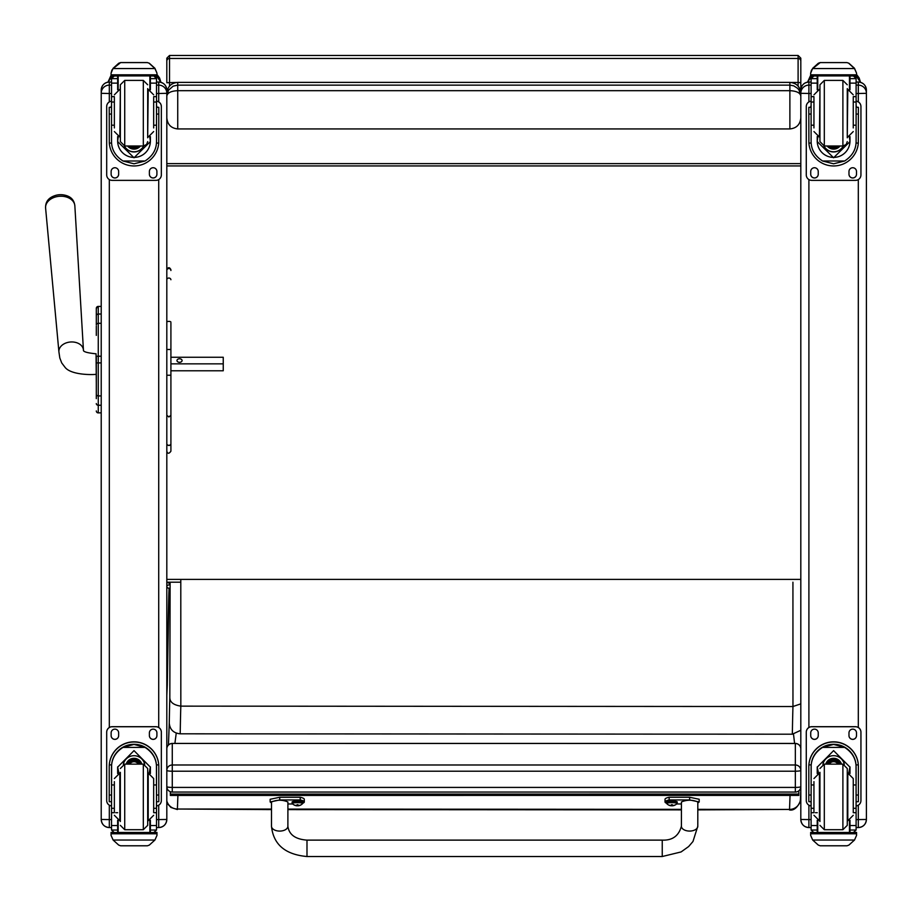 <?xml version="1.0" encoding="UTF-8"?>
<svg xmlns="http://www.w3.org/2000/svg" width="912" height="912" viewBox="0 0 912 912"><rect width="100%" height="100%" fill="white"/><g stroke="black" fill="none" stroke-linecap="round" stroke-linejoin="round"><path stroke-width="1.37" d="M172.277 791.992L172.277 792.061A5.461 5.461 0 0 1 166.816 786.589A5.461 0.821 0 0 0 172.277 787.421L172.277 771.21A5.461 0.821 180 0 1 166.816 770.378A5.461 5.404 0 0 1 172.277 764.986L172.277 743.497A5.461 5.404 180 0 0 166.816 748.9A5.461 5.461 0 0 1 172.277 743.428L795.344 743.428A5.461 5.461 0 0 1 800.816 748.9A5.461 5.404 0 0 0 795.344 743.497L795.344 771.21A5.461 0.821 0 0 0 800.234 770.754A5.461 0.821 0 0 0 800.816 770.378A5.461 5.404 180 0 0 795.344 764.986L172.277 764.986L172.277 771.21L795.344 771.21L795.344 791.992M172.277 792.061L172.277 787.421L795.344 787.421A5.461 0.821 180 0 0 800.816 786.589A5.461 5.461 0 0 1 795.344 792.061L172.277 792.061M795.344 743.497L172.277 743.428M169.871 583.509L166.816 582.198L180.793 582.198M166.816 579.394L800.816 579.394M800.816 163.636L166.816 163.636M800.816 165.927L166.816 165.927M166.816 95.999C167.477 92.773 171.114 91.006 177.737 90.676L177.737 85.135L173.155 86.138L168.481 90.231L166.816 95.999L168.481 90.231M166.816 93.366C167.477 86.697 171.114 83.026 177.737 82.365L789.883 82.365C796.507 83.026 800.155 86.697 800.816 93.366M166.816 117.853C167.477 124.568 171.114 128.261 177.737 128.934L177.737 90.676L789.883 90.676C796.507 91.006 800.155 92.773 800.816 95.999L799.049 90.083L797.59 88.293L793.691 85.819L789.883 85.135L789.883 128.934L177.737 128.934M789.883 128.934C796.507 128.261 800.155 124.568 800.816 117.853M96.307 320.591L96.307 321.343M96.307 356.204L96.307 393.152M96.056 374.296C93.286 374.866 70.942 375.277 64.946 367.194L61.731 362.953L59.816 357.983L58.915 351.907A12.301 8.903 175.7 0 0 58.915 351.929A12.301 8.903 175.7 0 1 70.486 342A12.301 8.903 175.7 0 1 83.437 350.037L83.425 350.561C83.938 351.952 88.145 353.035 96.056 353.799L96.307 383.998L96.307 362.873M96.307 335.399L96.307 326.097M96.307 398.647L96.307 393.368L96.307 398.647M96.307 315.712L96.307 308.416M96.307 394.383L96.307 393.368M96.307 315.689L96.307 324.968A1.972 1.664 180 0 1 98.268 323.304L98.268 314.024A1.972 1.664 180 0 0 96.307 315.689L96.307 308.37A1.972 1.972 180 0 1 98.268 306.409L101.221 306.409L98.268 306.409L96.307 308.37A1.972 1.972 180 0 1 98.268 306.409L98.268 314.024L101.221 314.024M96.376 411.449L96.307 410.936A1.972 1.972 -0 0 0 98.268 412.851L97.675 412.817M96.307 410.947A1.972 1.972 -0 0 0 98.268 412.908A1.972 1.972 -0 0 1 96.307 410.947L96.307 410.97M858.306 827.56L856.106 827.56L858.306 827.56C863.219 827.081 865.921 824.38 866.4 819.466L858.306 819.58L858.306 827.56A8.094 8.083 180 0 0 866.4 819.466L866.4 815.488M866.4 819.364L866.4 90.163M808.898 827.56C803.985 827.081 801.295 824.38 800.816 819.466A8.094 8.083 0 0 0 808.898 827.56L811.11 827.56L808.898 827.56L808.898 819.58L800.816 819.466L800.816 815.488M808.898 101.893L808.898 82.034L811.11 82.034L808.898 82.034A8.094 8.083 180 0 0 800.816 90.128L800.816 819.364M176.244 733.088L174.899 743.428M794.591 743.428L793.497 734.149M798.821 790.818L798.821 795.401L170.339 795.435L170.339 791.707M798.821 794.056L170.339 794.078M271.514 803.005L270.146 801.967L279.722 799.961L300.219 799.961A22.538 3.477 -0 0 1 304.3 801.956A22.538 3.477 -0 0 1 302.818 803.21M292.718 803.962L287.907 803.974M287.884 826.261L287.907 801.967C282.446 799.664 276.974 799.664 271.514 801.967L271.491 826.238A8.197 4.834 0.1 0 0 271.491 826.249A8.197 4.834 0.1 0 0 279.688 831.083A8.197 4.834 0.1 0 0 287.884 826.261C289.024 834.662 295.397 839.279 306.991 840.123L662.249 840.123L662.249 856.516L681.082 851.945L688.651 846.541L692.972 841.502L697.794 826.249A8.197 4.834 -179.9 0 1 689.597 831.071A8.197 4.834 -179.9 0 1 681.401 826.226L681.424 801.956C686.896 799.664 692.356 799.653 697.817 801.956L697.794 826.249A8.197 4.834 -179.9 0 0 697.794 826.238M304.3 801.956L304.3 799.265A22.538 3.477 180 0 0 300.219 797.27L279.722 797.27L270.146 799.277L270.146 801.967M300.219 799.961L300.219 797.27M666.512 803.21A22.538 3.477 -0 0 1 665.03 801.967A22.538 3.477 -0 0 1 669.146 799.961L689.643 799.961L699.185 801.956L697.817 802.993M681.424 803.962L676.613 803.962M699.185 801.956L699.185 799.254L689.643 797.259L669.146 797.259A22.538 3.477 180 0 0 665.03 799.265L665.03 801.967M669.146 799.961L669.146 797.259M666.478 801.956A5.381 0.832 -0 0 1 671.859 801.124A5.381 0.832 -0 0 1 677.24 801.956L677.24 802.959A5.381 0.832 180 0 0 671.859 802.127A5.381 0.832 180 0 0 666.478 802.959L666.478 801.956M666.478 802.959L666.729 803.586A5.176 0.798 -0 0 1 671.859 802.674A5.176 0.798 -0 0 1 676.989 803.586L677.24 802.959M671.528 804.692L670.423 805.638L673.307 805.638A6.988 6.977 -2.6 0 0 674.698 805.182L674.698 805.079A6.988 6.783 -179.1 0 1 673.307 805.524L672.201 804.692L670.423 805.524A6.988 6.783 179.2 0 1 669.02 805.079L669.02 805.182A6.988 6.977 3.4 0 0 670.423 805.638L671.471 805.798L671.574 804.715M672.144 804.715L672.247 805.798L673.307 805.638L672.201 804.692M672.201 805.581L671.517 805.581L672.201 805.57M292.091 801.967A5.381 0.832 -0 0 1 297.472 801.135A5.381 0.832 -0 0 1 302.852 801.967L302.852 802.97A5.381 0.832 180 0 0 297.472 802.138A5.381 0.832 180 0 0 292.091 802.97L292.091 801.967M292.091 802.97L292.342 803.597A5.176 0.798 -0 0 1 297.472 802.674A5.176 0.798 -0 0 1 302.602 803.586L302.852 802.97M297.084 805.364L297.141 804.726L296.024 805.649L298.919 805.649A6.988 6.977 -2.6 0 0 300.31 805.193L300.31 805.091A6.988 6.783 -179.1 0 1 298.919 805.524L297.814 804.703L296.024 805.524A6.988 6.783 179.2 0 1 294.633 805.091L294.633 805.193A6.988 6.977 3.4 0 0 296.024 805.649L297.084 805.809L297.187 804.726M297.757 804.726L297.859 805.809L298.919 805.524L297.13 804.726M297.814 805.581L297.13 805.581L297.814 805.581M166.816 695.594A1005.184 5.757 90 0 1 167.272 685.414L167.284 684.935M167.272 685.414A534.284 3.055 -90 0 0 167.831 651.339L167.831 651.088M169.826 697.452A855.251 4.891 -90 0 0 169.267 723.148C169.917 729.623 173.554 733.168 180.2 733.807A844.318 4.834 90 0 1 180.827 706.139C173.462 705.022 169.803 702.126 169.826 697.452L170.122 582.198M180.793 579.394L180.827 706.139L792.961 706.526A844.318 4.834 -90 0 0 792.334 734.206L180.2 733.807M800.816 730.273L792.334 734.206M800.816 703.859L792.961 706.526L792.927 582.198M166.816 375.231L170.909 375.231L170.909 415.245L168.857 416.978L166.816 415.245M170.909 322.973L170.909 375.231M170.909 415.245L170.909 443.756A2.052 1.835 180 0 1 166.816 443.756A2.052 1.699 180 0 0 170.909 443.756L170.909 451.201C168.982 453.925 167.614 453.925 166.816 451.201M170.909 371.309L170.909 443.756M166.816 349.49L170.909 349.49L170.909 357.253L223.246 357.253L223.246 363.842L170.909 363.842M114.365 784.958L111.526 784.958L111.526 767.152C111.56 758.932 115.391 752.343 122.995 747.395L134.018 744.42L145.042 747.395L122.995 747.395M145.042 747.395C152.646 752.343 156.476 758.932 156.511 767.152L156.511 784.958L153.672 784.958M150.389 773.547L150.389 767.152L134.018 750.633L117.648 767.152L117.648 773.547M158.813 801.716L156.625 801.716L158.813 801.716L158.813 766.616A24.795 24.784 180 0 0 134.018 741.832A24.795 24.784 180 0 0 109.223 766.616L109.223 801.716L111.412 801.716L109.223 801.716M114.365 808.306L111.526 808.306L111.606 764.883L109.303 764.883L109.223 766.775M109.303 764.883A24.795 24.784 -0 0 1 134.018 741.992A24.795 24.784 -0 0 1 158.734 764.883L156.431 764.883L156.511 808.306L153.672 808.306M158.813 766.775L158.734 764.883M156.511 808.306L156.511 829.874A2.736 2.725 -50.9 0 1 156.511 830.034L153.786 832.542L150.389 832.542L153.786 832.542M156.511 830.034L150.389 830.034L150.389 832.542M113.111 840.032L118.731 845.105L120.669 845.8L147.368 845.8L149.306 845.105L154.926 840.032L113.111 840.032L111.059 835.381L111.059 832.439L113.453 832.439L111.059 832.439M111.606 764.883A22.492 22.492 -0 0 1 134.018 744.283A22.492 22.492 -0 0 1 156.431 764.883M150.389 830.034L150.389 820.298M150.389 766.992L149.101 773.171M118.936 773.171L117.648 766.992M150.389 766.889A16.37 16.37 -0 0 1 149.032 773.159M119.005 773.159A16.37 16.37 -0 0 1 117.648 766.889M123.325 764.359A10.933 10.933 -0 0 1 144.712 764.359M118.172 820.492L118.172 832.485L149.864 832.485L149.864 820.492M156.978 832.439L154.584 832.439L156.978 832.439L156.978 835.381L154.926 840.032M111.526 808.306L111.526 829.874A2.736 2.725 50.9 0 0 111.526 830.034L114.182 832.542L117.648 832.542L114.251 832.542M117.648 832.542L117.648 820.298M111.526 805.934A5.461 5.461 -0 0 1 106.693 800.508L106.693 732.154A5.461 5.461 -0 0 1 112.153 726.693L155.884 726.693A5.461 5.461 -0 0 1 161.344 732.154L161.344 800.508A5.461 5.461 -0 0 1 156.511 805.934M106.693 732.211A5.461 5.461 -0 0 1 112.153 726.75L155.884 726.75A5.461 5.461 -0 0 1 161.344 732.211M149.386 735.619L149.386 732.895A3.762 3.762 -0 0 1 153.148 729.133A3.762 3.762 -0 0 1 156.91 732.895L156.91 735.619A3.762 3.762 -0 0 1 153.148 739.381A3.762 3.762 -0 0 1 149.386 735.619M111.127 735.619L111.127 732.895A3.762 3.762 -0 0 1 114.889 729.133A3.762 3.762 -0 0 1 118.651 732.895L118.651 735.619A3.762 3.762 -0 0 1 114.889 739.381A3.762 3.762 -0 0 1 111.127 735.619M156.91 735.562A3.762 3.762 -0 0 1 153.148 739.324A3.762 3.762 -0 0 1 149.386 735.562M118.651 735.562A3.762 3.762 -0 0 1 114.889 739.324A3.762 3.762 -0 0 1 111.127 735.562M138.396 764.131A5.164 5.153 180 0 0 129.641 764.131M138.898 764.131A5.586 5.586 180 0 0 129.139 764.131M139.331 764.131A5.974 5.974 180 0 0 128.706 764.131M139.81 764.131A6.407 6.395 180 0 0 128.227 764.131M120.35 772.327L120.35 821.518M143.309 829.715L143.309 764.142L147.687 768.497L147.687 825.349L143.309 829.715L124.727 829.715L120.35 825.349M153.672 812.17L153.672 778.563L148.211 773.091L148.211 820.754L153.672 815.282M114.365 781.63L114.365 812.17M156.511 790.362L156.511 803.483M111.526 803.483L111.526 790.362M153.672 125.206L156.511 125.206L156.511 141.554C156.476 149.557 152.646 156.032 145.042 161.002L134.018 163.807L122.995 161.002L145.042 161.002M122.995 161.002C115.391 156.032 111.56 149.557 111.526 141.554L111.526 125.206L114.365 125.206M117.648 136.572L117.648 141.554L134.018 157.776L150.389 141.554L150.389 136.572M156.465 143.07L158.734 143.07L158.813 107.308L156.625 107.308L158.813 107.32M158.734 143.07A24.795 24.784 0 0 1 134.018 165.961A24.795 24.784 0 0 1 109.303 143.07L111.572 143.07M109.223 107.32L111.412 107.32L109.223 107.308L109.303 143.07M114.365 102.03L111.526 102.03L111.526 78.466L111.811 77.269L114.251 75.81M153.786 75.81L156.226 77.269L156.511 78.466L156.511 125.206M111.526 78.797A2.736 2.725 56.8 0 1 111.526 78.637L117.648 78.637L117.648 75.901M150.389 89.821L150.389 75.901M111.526 78.637L114.251 75.992L117.648 75.992M111.902 70.053L111.059 73.177L113.111 68.309L118.731 63.247L120.68 62.552L113.111 68.548L154.926 68.548L156.978 73.177L156.978 75.901L111.059 75.901L111.059 74.807L156.978 74.807M156.978 73.177L154.926 68.309L149.306 63.247L147.356 62.586L149.306 63.247M154.926 68.548L149.306 63.407M120.669 62.552L147.356 62.552L120.669 62.552M117.648 78.637L117.648 89.821M117.648 141.235L118.252 136.789M149.785 136.789L150.389 141.235M150.389 141.132A16.37 16.37 0 0 1 134.018 157.4A16.37 16.37 0 0 1 117.648 141.132M143.765 145.966A10.933 10.933 0 0 1 124.26 145.966M143.686 145.966A10.933 10.933 0 0 1 124.351 145.966M118.172 75.901L118.172 89.627M149.864 75.901L149.864 89.627M111.059 73.177L111.059 74.807M153.672 102.03L156.511 102.03M111.526 102.03L111.526 125.206M150.389 78.637L156.511 78.637A2.736 2.725 -56.8 0 1 156.511 78.797M156.511 78.637L153.786 75.901M111.902 70.27L113.111 68.548M156.511 101.186A5.461 5.461 0 0 1 161.344 106.613L161.344 174.91A5.461 5.461 0 0 1 155.884 180.371L112.153 180.371A5.461 5.461 0 0 1 106.693 174.91L106.693 106.613A5.461 5.461 0 0 1 111.526 101.186M118.651 171.502L118.651 174.226A3.762 3.762 0 0 1 114.889 177.988A3.762 3.762 0 0 1 111.127 174.226L111.127 171.502A3.762 3.762 0 0 1 114.889 167.74A3.762 3.762 0 0 1 118.651 171.502M156.91 171.502L156.91 174.226A3.762 3.762 0 0 1 153.148 177.988A3.762 3.762 0 0 1 149.386 174.226L149.386 171.502A3.762 3.762 0 0 1 153.148 167.74A3.762 3.762 0 0 1 156.91 171.502M111.127 107.308L111.127 107.297A3.762 3.762 0 0 1 111.526 105.632M156.511 105.632A3.762 3.762 0 0 1 156.91 107.297L156.91 107.308M106.693 106.613L106.693 106.556A5.461 5.461 0 0 1 111.526 101.129M156.511 101.129A5.461 5.461 0 0 1 161.344 106.556L161.344 106.613M118.651 174.169A3.762 3.762 0 0 1 114.889 177.931A3.762 3.762 0 0 1 111.127 174.169M156.91 174.169A3.762 3.762 0 0 1 153.148 177.931A3.762 3.762 0 0 1 149.386 174.169M132.4 145.988A5.164 5.153 180 0 0 135.637 145.988M131.966 145.988A5.164 5.153 180 0 0 136.07 145.988M131.02 145.988A5.586 5.586 180 0 0 137.005 145.988M130.359 145.988A5.974 5.974 180 0 0 137.678 145.988M129.709 145.988A6.407 6.395 180 0 0 138.328 145.988M147.687 137.792L147.687 88.601M124.727 80.404L124.727 145.988L120.35 141.611L120.35 84.77L124.727 80.404L143.309 80.404L147.687 84.77M114.365 97.436L114.365 127.942M153.672 127.942L153.672 97.436M111.526 106.636L111.526 119.757M156.511 106.636L156.511 119.757M813.949 784.958L811.11 784.958L811.11 767.152C811.156 758.932 814.975 752.343 822.578 747.395L833.602 744.42L844.637 747.395L822.578 747.395M844.637 747.395C852.241 752.343 856.06 758.932 856.106 767.152L856.106 784.958L853.256 784.958M849.984 773.547L849.984 767.152L833.602 750.633L817.232 767.152L817.232 773.547M858.397 801.716L856.208 801.716L858.397 801.716L858.397 766.616A24.795 24.784 180 0 0 833.602 741.832A24.795 24.784 180 0 0 808.819 766.616L808.819 801.716L810.996 801.716L808.819 801.716M813.949 808.306L811.11 808.306L811.19 764.883L808.887 764.883L808.819 766.775M808.887 764.883A24.795 24.784 -0 0 1 833.602 741.992A24.795 24.784 -0 0 1 858.329 764.883L856.026 764.883L856.106 808.306L853.256 808.306M858.397 766.775L858.329 764.883M856.106 808.306L856.106 829.874A2.736 2.725 -50.9 0 1 856.094 830.034L853.37 832.542L849.984 832.542L853.37 832.542M856.094 830.034L849.984 830.034L849.984 832.542M812.695 840.032L818.315 845.105L820.253 845.8L846.952 845.8L848.89 845.105L854.51 840.032L812.695 840.032L810.654 835.381L810.654 832.439L813.037 832.439L810.654 832.439M811.19 764.883A22.492 22.492 -0 0 1 833.602 744.283A22.492 22.492 -0 0 1 856.026 764.883M849.984 830.034L849.984 820.298M849.984 766.992L848.696 773.171M818.52 773.171L817.232 766.992M849.984 766.889A16.37 16.37 -0 0 1 848.616 773.159M818.588 773.159A16.37 16.37 -0 0 1 817.232 766.889M822.909 764.359A10.933 10.933 -0 0 1 844.307 764.359M817.756 820.492L817.756 832.485L849.46 832.485L849.46 820.492M856.562 832.439L854.179 832.439L856.562 832.439L856.562 835.381L854.51 840.032M811.11 808.306L811.11 829.874A2.736 2.725 50.9 0 0 811.11 830.034L813.778 832.542L817.232 832.542L813.846 832.542M817.232 832.542L817.232 820.298M811.11 805.934A5.461 5.461 -0 0 1 806.276 800.508L806.276 732.154A5.461 5.461 -0 0 1 811.748 726.693L855.467 726.693A5.461 5.461 -0 0 1 860.939 732.154L860.939 800.508A5.461 5.461 -0 0 1 856.106 805.934M806.276 732.211A5.461 5.461 -0 0 1 811.748 726.75L855.467 726.75A5.461 5.461 -0 0 1 860.939 732.211M848.981 735.619L848.981 732.895A3.762 3.762 -0 0 1 852.731 729.133A3.762 3.762 -0 0 1 856.493 732.895L856.493 735.619A3.762 3.762 -0 0 1 852.731 739.381A3.762 3.762 -0 0 1 848.981 735.619M810.722 735.619L810.722 732.895A3.762 3.762 -0 0 1 814.473 729.133A3.762 3.762 -0 0 1 818.235 732.895L818.235 735.619A3.762 3.762 -0 0 1 814.473 739.381A3.762 3.762 -0 0 1 810.722 735.619M856.493 735.562A3.762 3.762 -0 0 1 852.731 739.324A3.762 3.762 -0 0 1 848.981 735.562M818.235 735.562A3.762 3.762 -0 0 1 814.473 739.324A3.762 3.762 -0 0 1 810.722 735.562M837.991 764.131A5.164 5.153 180 0 0 829.225 764.131M838.481 764.131A5.586 5.586 180 0 0 828.734 764.131M838.915 764.131A5.974 5.974 180 0 0 828.301 764.131M839.405 764.131A6.407 6.395 180 0 0 827.811 764.131M819.945 772.327L819.945 821.518M842.893 829.715L842.893 764.142L847.271 768.497L847.271 825.349L842.893 829.715L824.311 829.715L819.945 825.349M853.256 812.17L853.256 778.563L847.795 773.091L847.795 820.754L853.256 815.282M813.949 781.63L813.949 812.17M856.106 790.362L856.106 803.483M811.11 803.483L811.11 790.362M853.256 125.206L856.106 125.206L856.106 141.554C856.06 149.557 852.241 156.032 844.637 161.002L833.602 163.807L822.578 161.002L844.637 161.002M822.578 161.002C814.975 156.032 811.156 149.557 811.11 141.554L811.11 125.206L813.949 125.206M817.232 136.572L817.232 141.554L833.602 157.776L849.984 141.554L849.984 136.572M856.049 143.07L858.329 143.07L858.397 107.308L856.208 107.308L858.397 107.32M858.329 143.07A24.795 24.784 0 0 1 833.602 165.961A24.795 24.784 0 0 1 808.887 143.07L811.167 143.07M808.819 107.32L810.996 107.32L808.819 107.308L808.887 143.07M813.949 102.03L811.11 102.03L811.11 78.466L811.395 77.269L813.846 75.81M853.37 75.81L855.821 77.269L856.106 78.466L856.106 125.206M811.11 78.797A2.736 2.725 56.8 0 1 811.11 78.637L817.232 78.637L817.232 75.901M849.984 89.821L849.984 75.901M811.11 78.637L813.846 75.992L817.232 75.992M811.486 70.053L810.654 73.177L812.695 68.309L818.315 63.247L820.264 62.552L812.695 68.548L854.51 68.548L856.562 73.177L856.562 75.901L810.654 75.901L810.654 74.807L856.562 74.807M856.562 73.177L854.51 68.309L848.89 63.247L846.952 62.586L848.89 63.247M854.51 68.548L848.89 63.407M817.232 78.637L817.232 89.821M817.232 141.235L817.836 136.789M849.368 136.789L849.984 141.235M849.984 141.132A16.37 16.37 0 0 1 833.602 157.4A16.37 16.37 0 0 1 817.232 141.132M843.361 145.966A10.933 10.933 0 0 1 823.855 145.966M843.269 145.966A10.933 10.933 0 0 1 823.935 145.966M817.756 75.901L817.756 89.627M849.46 75.901L849.46 89.627M810.654 73.177L810.654 74.807M853.256 102.03L856.106 102.03M811.11 102.03L811.11 125.206M849.984 78.637L856.094 78.637A2.736 2.725 -56.8 0 1 856.106 78.797M856.094 78.637L853.37 75.901M811.486 70.27L812.695 68.548M856.106 101.186A5.461 5.461 0 0 1 860.939 106.613L860.939 174.91A5.461 5.461 0 0 1 855.467 180.371L811.748 180.371A5.461 5.461 0 0 1 806.276 174.91L806.276 106.613A5.461 5.461 0 0 1 811.11 101.186M818.235 171.502L818.235 174.226A3.762 3.762 0 0 1 814.473 177.988A3.762 3.762 0 0 1 810.722 174.226L810.722 171.502A3.762 3.762 0 0 1 814.473 167.74A3.762 3.762 0 0 1 818.235 171.502M856.493 171.502L856.493 174.226A3.762 3.762 0 0 1 852.731 177.988A3.762 3.762 0 0 1 848.981 174.226L848.981 171.502A3.762 3.762 0 0 1 852.731 167.74A3.762 3.762 0 0 1 856.493 171.502M810.722 107.308L810.722 107.297A3.762 3.762 0 0 1 811.11 105.632M856.106 105.632A3.762 3.762 0 0 1 856.493 107.297L856.493 107.308M806.276 106.613L806.276 106.556A5.461 5.461 0 0 1 811.11 101.129M856.106 101.129A5.461 5.461 0 0 1 860.939 106.556L860.939 106.613M818.235 174.169A3.762 3.762 0 0 1 814.473 177.931A3.762 3.762 0 0 1 810.722 174.169M856.493 174.169A3.762 3.762 0 0 1 852.731 177.931A3.762 3.762 0 0 1 848.981 174.169M831.983 145.988A5.164 5.153 180 0 0 835.221 145.988M831.55 145.988A5.164 5.153 180 0 0 835.666 145.988M830.615 145.988A5.586 5.586 180 0 0 836.6 145.988M829.943 145.988A5.974 5.974 180 0 0 837.262 145.988M829.293 145.988A6.407 6.395 180 0 0 837.923 145.988M847.271 137.792L847.271 88.601M824.311 80.404L824.311 145.988L819.945 141.611L819.945 84.77L824.311 80.404L842.893 80.404L847.271 84.77M813.949 97.436L813.949 127.942M853.256 127.942L853.256 97.436M811.11 106.636L811.11 119.757M856.106 106.636L856.106 119.757M64.239 195.043A13.292 9.622 175.7 0 0 54.446 195.795C48.279 197.984 45.326 202.088 45.6 208.107A14.672 10.613 -4.3 0 1 59.405 196.285A14.672 10.613 -4.3 0 1 74.852 205.884C74.214 199.888 70.669 196.274 64.239 195.043A17.761 17.761 0 0 0 54.446 195.795M182.081 360.548A2.565 1.767 180 0 1 179.527 362.315A2.565 1.767 180 0 1 176.962 360.548A2.565 1.767 180 0 1 179.527 358.781A2.565 1.767 180 0 1 182.081 360.548M170.909 370.774L223.246 370.774L223.246 363.842M166.816 815.488L166.816 819.466L158.722 819.58L158.722 827.56L156.511 827.56L158.722 827.56C163.636 827.081 166.326 824.38 166.816 819.466A8.094 8.083 0 0 1 158.722 827.56M166.816 93.195L166.816 90.128A8.094 8.083 0 0 0 158.722 82.034L158.722 85.112A8.094 8.083 0 0 1 166.816 93.195L166.816 819.364M109.315 827.56C104.401 827.081 101.699 824.38 101.221 819.466A8.094 8.083 180 0 0 109.315 827.56L111.526 827.56L109.315 827.56L109.315 819.58L101.221 819.466L101.221 815.488M101.221 90.163L101.221 819.364M108.061 82.126L112.267 75.901M156.59 75.901L160.843 82.319M807.644 82.126L811.862 75.901M856.174 75.901L860.426 82.319M800.816 61.127L800.816 58.186L798.103 55.472L798.103 58.459A2.713 2.668 0 0 1 800.816 61.127L800.816 93.309L811.11 93.514M169.803 584.877L169.518 584.877A2.713 1.687 0 0 0 166.816 586.564A2.713 1.687 0 0 0 169.518 588.274L169.803 588.274M800.816 68.993L800.816 60.944M169.518 86.116L169.518 55.472L166.816 58.186L166.816 82.718L176.426 82.445M177.737 82.365L789.883 82.365L789.883 85.135L177.737 85.135L177.737 82.365L174.865 82.753M101.221 412.851L98.268 412.851L98.268 362.908L101.221 362.908M101.221 356.227L98.268 356.227L98.268 362.908L96.307 362.908M96.307 394.269A1.972 1.664 0 0 0 98.268 395.933L101.221 395.933M101.221 323.304L98.268 323.304L98.268 356.227L96.307 356.239M96.307 403.571A1.972 1.664 -0 0 0 98.268 405.247L101.221 405.247M98.268 314.047L98.268 322.768M858.306 82.034L856.106 82.034L858.306 82.034A8.094 8.083 0 0 1 866.4 90.128C865.921 85.204 863.219 82.513 858.306 82.034L858.306 85.112A8.094 8.083 0 0 1 866.4 93.195M856.106 85.112L858.306 85.112L858.306 93.514L866.4 93.309M856.106 93.514L858.306 93.514L858.306 101.893M858.306 179.573L858.306 727.491M858.306 805.171L858.306 819.58L856.106 819.58M811.11 819.58L808.898 819.58L808.898 805.171M808.898 727.491L808.898 179.573M811.11 85.112L808.898 85.112A8.094 8.083 180 0 0 800.816 93.195M279.722 799.961L279.722 797.27M689.643 799.961L689.643 797.259M662.249 856.516L306.991 856.528L306.991 840.123M167.831 651.339A666.638 3.819 90 0 1 169.085 588.251L167.272 685.174M271.502 809.605L177.395 809.024A10.933 10.796 -177.9 0 1 166.816 800.907M169.267 723.148L168.446 744.99M166.873 787.375L166.816 788.891M271.502 809.081L177.395 809.024L177.908 795.435M287.896 809.092L681.412 809.343M697.817 809.354L789.53 809.423L697.817 809.879M790.054 795.401L789.53 809.423A10.933 10.796 2.1 0 0 800.451 799.026C801.842 798.011 797.419 811.623 789.484 809.947M170.909 270.511A2.052 2.029 180 0 0 168.857 268.493A2.052 2.029 180 0 0 166.816 270.511M170.909 279.733A2.052 1.835 180 0 0 166.816 279.733M170.909 322.13A2.052 0.741 180 0 0 168.857 321.389A2.052 0.741 180 0 0 166.816 322.13M147.356 845.789L120.68 845.789M111.412 795.025L109.223 795.025M158.813 795.025L156.625 795.025M156.978 832.633L111.059 832.633M117.648 812.695L115.801 812.695M114.365 812.695L111.526 812.695M156.511 812.695L153.672 812.695M156.511 825.542L150.389 825.542M117.648 825.542L111.526 825.542M117.648 830.034L111.526 830.034M156.978 833.773L111.059 833.773M139.958 764.131A6.407 6.395 180 0 0 128.079 764.131M140.311 764.131A6.726 6.726 180 0 0 127.726 764.131M141.531 764.131A7.877 7.877 180 0 0 126.506 764.131M141.873 764.131A8.208 8.208 180 0 0 126.164 764.131M143.309 764.131L124.727 764.131L124.727 829.715M114.365 778.563L119.825 773.091L119.825 820.754L114.365 815.282M150.389 75.992L153.786 75.992M120.68 62.586L147.356 62.586M156.625 114.057L158.813 114.057M109.223 114.057L111.412 114.057M111.059 75.901L156.978 75.901M153.672 96.638L156.511 96.638M111.526 96.638L114.365 96.638M111.526 83.129L117.648 83.129M150.389 83.129L156.511 83.129M129.595 145.988A6.726 6.726 180 0 0 132.137 147.379M135.888 147.379A6.726 6.726 180 0 0 138.442 145.988M127.988 145.988A7.877 7.877 180 0 0 140.049 145.988M127.566 145.988A8.208 8.208 180 0 0 140.459 145.988L133.084 149.055L127.566 145.988M124.727 145.988L143.309 145.988L143.309 80.404M120.35 89.365L119.825 137.028L114.365 131.556M147.687 137.028L148.211 89.365L153.672 94.825M846.952 845.789L820.264 845.789M810.996 795.025L808.819 795.025M858.397 795.025L856.208 795.025M856.562 832.633L810.654 832.633M817.232 812.695L815.396 812.695M813.949 812.695L811.11 812.695M856.106 812.695L853.256 812.695M856.106 825.542L849.984 825.542M817.232 825.542L811.11 825.542M817.232 830.034L811.11 830.034M856.562 833.773L810.654 833.773M839.542 764.131A6.407 6.395 180 0 0 827.663 764.131M839.906 764.131A6.726 6.726 180 0 0 827.309 764.131M841.115 764.131A7.877 7.877 180 0 0 826.09 764.131M841.468 764.131A8.208 8.208 180 0 0 825.748 764.131M842.893 764.131L824.311 764.131L824.311 829.715M813.949 778.563L819.421 773.091L819.421 820.754L813.949 815.282M849.984 75.992L853.37 75.992M820.264 62.586L846.952 62.586M856.208 114.057L858.397 114.057M808.819 114.057L810.996 114.057M810.654 75.901L856.562 75.901M853.256 96.638L856.106 96.638M811.11 96.638L813.949 96.638M811.11 83.129L817.232 83.129M849.984 83.129L856.106 83.129M829.19 145.988A6.726 6.726 180 0 0 831.733 147.379M835.483 147.379A6.726 6.726 180 0 0 838.025 145.988M827.572 145.988A7.877 7.877 180 0 0 839.633 145.988M827.161 145.988A8.208 8.208 180 0 0 840.055 145.988L832.667 149.055L827.161 145.988M824.311 145.988L842.893 145.988L842.893 80.404M819.945 89.365L819.421 137.028L813.949 131.556M847.271 137.028L847.795 89.365L853.256 94.825M156.511 85.112L158.722 85.112L158.722 93.514L166.816 93.309M156.511 93.514L158.722 93.514L158.722 101.893M158.722 179.573L158.722 727.491M158.722 805.171L158.722 819.58L156.511 819.58M101.221 90.128A8.094 8.083 0 0 1 109.315 82.034L111.526 82.034L109.315 82.034C104.401 82.513 101.699 85.204 101.221 90.117M101.221 93.195A8.094 8.083 0 0 1 109.315 85.112L109.315 82.034M101.221 93.309L109.315 93.514L109.315 85.112L111.526 85.112M111.526 819.58L109.315 819.58L109.315 805.171M109.315 727.491L109.315 179.573M109.315 101.893L109.315 93.514L111.526 93.514M158.722 82.034L156.511 82.034L158.722 82.034C163.636 82.513 166.326 85.204 166.816 90.117M150.138 75.901L150.138 82.034M849.733 75.901L849.733 82.034M166.816 61.127A2.713 2.668 180 0 1 169.518 58.459L798.103 58.459L798.103 82.445L800.816 82.718M791.206 82.445L798.103 82.445L798.103 86.116M169.518 584.877L169.518 583.429M799.049 90.094L800.816 95.999M789.883 82.365L792.642 82.718M97.345 412.68L96.581 411.95M808.898 82.034C803.985 82.513 801.295 85.204 800.816 90.117M681.401 826.226C678.802 835.894 672.418 840.522 662.249 840.123M306.991 856.528C285.217 854.544 273.383 844.478 271.491 826.318L271.491 826.238M666.729 803.586A6.988 6.988 0 0 0 671.403 805.809M672.315 805.809A6.988 6.988 0 0 0 676.989 803.586M671.471 805.364L671.528 804.726L672.247 805.364M292.342 803.597A6.988 6.988 0 0 0 297.016 805.82M297.928 805.82A6.988 6.988 0 0 0 302.602 803.586M297.859 805.364L297.802 804.726M167.284 684.946L166.816 695.411M177.361 809.548L170.932 807.451L168.036 804.316L166.816 801.466M681.412 809.867L287.896 809.617M800.816 789.222L800.451 799.026M170.909 269.69C169.541 267.045 168.173 267.045 166.816 269.69M124.727 764.131L120.35 768.497M143.309 145.988L146.615 144.484L147.687 141.611M119.825 89.365L114.365 94.825M148.211 137.028L153.672 131.556M824.311 764.131L819.945 768.497M842.893 145.988L846.199 144.484L847.271 141.611M819.421 89.365L813.949 94.825M847.795 137.028L853.256 131.556M83.437 350.037L74.852 205.884M58.915 351.907L45.6 208.107M111.059 75.308L107.969 82.148M160.922 82.331L159.577 77.987L156.978 74.453M810.654 75.308L807.553 82.148M860.506 82.331L859.172 77.987L856.562 74.453M798.103 55.472L169.518 55.472"/></g></svg>
